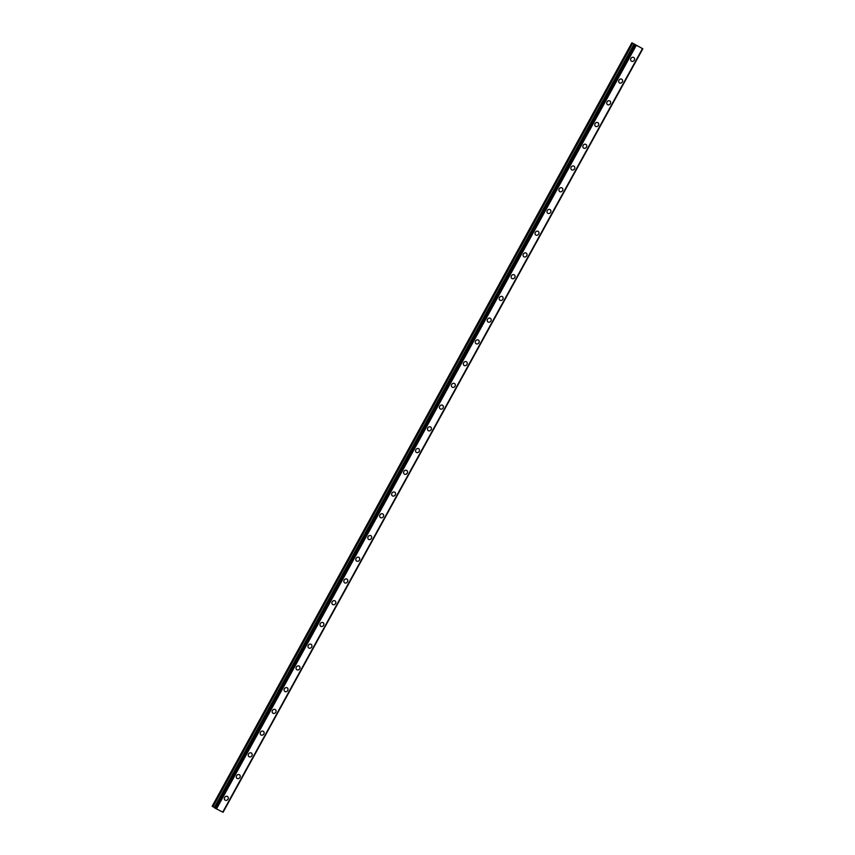 <?xml version="1.0" encoding="UTF-8"?>
<svg xmlns="http://www.w3.org/2000/svg" width="855" height="855" viewBox="0 0 855 855"><rect width="100%" height="100%" fill="white"/><g stroke="black" fill="none" stroke-linecap="round" stroke-linejoin="round"><path stroke-width="1.28" d="M227.548 796.539A2.17 1.87 -55.7 0 1 225.089 800.13A2.17 1.87 -55.7 0 1 227.548 796.539A2.17 1.87 -55.7 0 1 225.089 800.13M239.496 774.812A2.17 1.87 -55.7 0 1 237.038 778.403A2.17 1.87 -55.7 0 1 239.496 774.812A2.17 1.87 -55.7 0 1 237.038 778.403M251.445 753.073A2.17 1.87 -55.7 0 1 248.987 756.664A2.17 1.87 -55.7 0 1 251.445 753.073A2.17 1.87 -55.7 0 1 248.987 756.664M263.393 731.335A2.17 1.87 -55.7 0 1 260.935 734.926A2.17 1.87 -55.7 0 1 263.393 731.335A2.17 1.87 -55.7 0 1 260.946 734.926M275.342 709.597A2.17 1.87 -55.7 0 1 272.884 713.188A2.17 1.87 -55.7 0 1 275.342 709.597A2.17 1.87 -55.7 0 1 272.895 713.188M287.291 687.869A2.17 1.87 -55.7 0 1 284.843 691.46A2.17 1.87 -55.7 0 1 287.291 687.869A2.17 1.87 -55.7 0 1 284.843 691.46M299.239 666.13A2.17 1.87 -55.7 0 1 296.792 669.721A2.17 1.87 -55.7 0 1 299.239 666.13A2.17 1.87 -55.7 0 1 296.792 669.721M311.188 644.392A2.17 1.87 -55.7 0 1 308.74 647.983A2.17 1.87 -55.7 0 1 311.188 644.392A2.17 1.87 -55.7 0 1 308.74 647.983M323.137 622.654A2.17 1.87 -55.7 0 1 320.689 626.245A2.17 1.87 -55.7 0 1 323.137 622.664A2.17 1.87 -55.7 0 1 320.689 626.255M335.085 600.926A2.17 1.87 -55.7 0 1 332.638 604.517A2.17 1.87 -55.7 0 1 335.085 600.926A2.17 1.87 -55.7 0 1 332.638 604.517M347.034 579.188A2.17 1.87 -55.7 0 1 344.586 582.779A2.17 1.87 -55.7 0 1 347.034 579.188A2.17 1.87 -55.7 0 1 344.586 582.779M358.982 557.449A2.17 1.87 -55.7 0 1 356.535 561.04A2.17 1.87 -55.7 0 1 358.982 557.449A2.17 1.87 -55.7 0 1 356.535 561.04M370.931 535.711A2.17 1.87 -55.7 0 1 368.484 539.302A2.17 1.87 -55.7 0 1 370.931 535.722A2.17 1.87 -55.7 0 1 368.484 539.313M382.88 513.983A2.17 1.87 -55.7 0 1 380.432 517.574A2.17 1.87 -55.7 0 1 382.88 513.983A2.17 1.87 -55.7 0 1 380.432 517.574M394.828 492.245A2.17 1.87 -55.7 0 1 392.381 495.836A2.17 1.87 -55.7 0 1 394.839 492.245A2.17 1.87 -55.7 0 1 392.381 495.836M406.777 470.507A2.17 1.87 -55.7 0 1 404.33 474.098A2.17 1.87 -55.7 0 1 406.788 470.507A2.17 1.87 -55.7 0 1 404.33 474.098M418.736 448.768A2.17 1.87 -55.7 0 1 416.278 452.359A2.17 1.87 -55.7 0 1 418.736 448.779A2.17 1.87 -55.7 0 1 416.278 452.37M430.685 427.04A2.17 1.87 -55.7 0 1 428.227 430.631A2.17 1.87 -55.7 0 1 430.685 427.04A2.17 1.87 -55.7 0 1 428.227 430.631M442.634 405.302A2.17 1.87 -55.7 0 1 440.175 408.893A2.17 1.87 -55.7 0 1 442.634 405.302A2.17 1.87 -55.7 0 1 440.175 408.893M454.582 383.564A2.17 1.87 -55.7 0 1 452.124 387.155A2.17 1.87 -55.7 0 1 454.582 383.564A2.17 1.87 -55.7 0 1 452.124 387.155M466.531 361.836A2.17 1.87 -55.7 0 1 464.083 365.427A2.17 1.87 -55.7 0 1 466.531 361.836A2.17 1.87 -55.7 0 1 464.073 365.427M478.479 340.098A2.17 1.87 -55.7 0 1 476.021 343.689A2.17 1.87 -55.7 0 1 478.479 340.098A2.17 1.87 -55.7 0 1 476.032 343.689M490.428 318.359A2.17 1.87 -55.7 0 1 487.981 321.95A2.17 1.87 -55.7 0 1 490.428 318.359A2.17 1.87 -55.7 0 1 487.981 321.95M502.377 296.621A2.17 1.87 -55.7 0 1 499.929 300.212A2.17 1.87 -55.7 0 1 502.377 296.621A2.17 1.87 -55.7 0 1 499.929 300.212M514.325 274.893A2.17 1.87 -55.7 0 1 511.878 278.484A2.17 1.87 -55.7 0 1 514.325 274.893A2.17 1.87 -55.7 0 1 511.878 278.484M526.274 253.155A2.17 1.87 -55.7 0 1 523.826 256.746A2.17 1.87 -55.7 0 1 526.274 253.155A2.17 1.87 -55.7 0 1 523.826 256.746M538.223 231.416A2.17 1.87 -55.7 0 1 535.775 235.007A2.17 1.87 -55.7 0 1 538.223 231.416A2.17 1.87 -55.7 0 1 535.775 235.007M550.171 209.678A2.17 1.87 -55.7 0 1 547.724 213.269A2.17 1.87 -55.7 0 1 550.171 209.678A2.17 1.87 -55.7 0 1 547.724 213.269M562.12 187.95A2.17 1.87 -55.7 0 1 559.672 191.541A2.17 1.87 -55.7 0 1 562.12 187.95A2.17 1.87 -55.7 0 1 559.672 191.541M574.068 166.212A2.17 1.87 -55.7 0 1 571.621 169.803A2.17 1.87 -55.7 0 1 574.068 166.212A2.17 1.87 -55.7 0 1 571.621 169.803M586.017 144.474A2.17 1.87 -55.7 0 1 583.57 148.065A2.17 1.87 -55.7 0 1 586.017 144.474A2.17 1.87 -55.7 0 1 583.57 148.065M597.966 122.735A2.17 1.87 -55.7 0 1 595.518 126.326A2.17 1.87 -55.7 0 1 597.976 122.735A2.17 1.87 -55.7 0 1 595.518 126.326M609.914 101.008A2.17 1.87 -55.7 0 1 607.467 104.599A2.17 1.87 -55.7 0 1 609.925 101.008A2.17 1.87 -55.7 0 1 607.467 104.599M621.874 79.269A2.17 1.87 -55.7 0 1 619.415 82.86A2.17 1.87 -55.7 0 1 621.874 79.269A2.17 1.87 -55.7 0 1 619.415 82.86M633.822 57.531A2.17 1.87 -55.7 0 1 631.364 61.122A2.17 1.87 -55.7 0 1 633.822 57.531A2.17 1.87 -55.7 0 1 631.364 61.122M638.813 46.598L638.033 46.138M638.375 46.309L637.403 45.764M638.696 46.533L638.054 46.202M637.445 45.892L636.612 45.433M636.932 45.518L636.077 45.091M642.778 48.767L631.898 42.75L642.821 48.788L223.102 812.25M222.834 812.186L642.554 48.714L222.834 812.186L214.605 807.868L634.335 44.417M631.898 42.75L212.179 806.212L214.68 807.729M636.195 45.518L216.486 808.99M642.426 48.682L222.717 812.143M632.465 43.145L212.745 806.607M632.711 43.284L212.991 806.757M634.047 44.054L214.327 807.515M634.292 44.193L214.573 807.665M634.688 44.663L214.968 808.125M634.805 44.727L215.086 808.189M635.746 45.262L216.026 808.723M635.789 45.294L216.08 808.755M634.325 44.407L214.605 807.868"/></g></svg>
